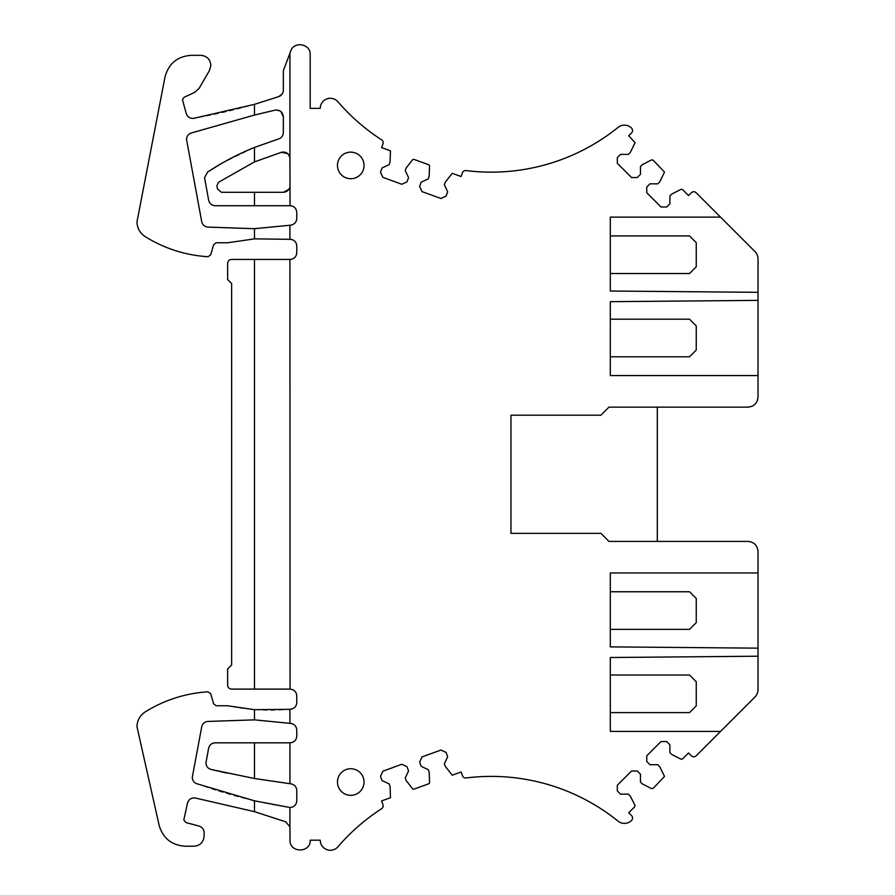 <?xml version="1.0" encoding="UTF-8"?>
<svg xmlns="http://www.w3.org/2000/svg" width="895" height="895" viewBox="0 0 895 895"><rect width="100%" height="100%" fill="white"/><g stroke="black" fill="none" stroke-linecap="round" stroke-linejoin="round"><path stroke-width="0.67" stroke-dasharray="4.47 3.36" d="M381.594 800.935L390.466 797.713L390.063 786.425L389.146 783.897L382.053 780.585L380.498 776.323L382.903 771.166L401.833 764.274L407.001 766.679L408.545 770.942L405.234 778.046L406.151 780.563L412.517 788.696A1.342 1.342 0 0 0 414.027 789.133L428.66 783.807A1.342 1.342 0 0 0 429.544 782.499L429.186 772.184L428.269 769.655L421.165 766.344L419.621 762.092L422.026 756.924L440.955 750.044L446.113 752.449L447.668 756.7L444.356 763.804L445.274 766.333L452.221 775.227L461.093 772.005L462.469 775.786A3.356 3.356 0 0 0 466.038 777.968A202.091 202.091 0 0 1 618.087 821.162A10.069 10.069 0 0 0 631.601 820.368A3.356 3.356 0 0 0 631.579 815.647L628.715 812.783L634.689 806.798M634.7 806.798L634.947 805.243L630.259 796.047L628.357 794.145L620.526 794.145L617.326 790.945L617.326 785.239L631.568 770.998L637.262 770.998L640.462 774.209L640.462 782.04L642.364 783.942L651.56 788.618L653.104 788.394L664.515 776.401L659.693 766.612L657.791 764.71L649.96 764.71L646.761 761.511L646.761 755.805L661.002 741.563L666.697 741.563L669.896 744.774L669.896 752.606L671.798 754.507L680.994 759.184L682.538 758.96L688.535 752.963L691.399 755.816A3.356 3.356 0 0 0 696.142 755.816L754.877 697.093A10.74 10.74 0 0 0 758.02 689.497L758.02 551.477C757.427 545.368 754.06 542.012 747.951 541.408L657.31 541.408L657.31 407.135L747.951 407.135C754.06 406.531 757.427 403.175 758.02 397.056L758.02 259.047A10.74 10.74 0 0 0 754.877 251.45L696.142 192.716A3.356 3.356 0 0 0 691.399 192.716L688.535 195.58L682.538 189.583L680.994 189.348L671.798 194.036L669.896 195.938L669.896 203.769L666.697 206.98L661.002 206.98L646.761 192.727L646.761 187.033L649.96 183.833L657.791 183.833L659.693 181.931L664.515 172.131L653.104 160.149L651.56 159.914L642.364 164.602L640.462 166.504L640.462 174.335L637.262 177.546L631.568 177.546L617.326 163.293L617.326 157.598L620.526 154.399L628.357 154.399L630.259 152.497L635.092 142.697L628.715 135.76L631.579 132.896A3.356 3.356 0 0 0 631.601 128.175A10.069 10.069 0 0 0 618.087 127.381A202.091 202.091 0 0 1 466.038 170.576A3.356 3.356 0 0 0 462.469 172.757L461.082 176.539L452.221 173.317L445.274 182.211L444.356 184.739L447.668 191.832L446.113 196.094L440.955 198.5L422.026 191.619L419.621 186.451L421.165 182.188L428.269 178.877L429.186 176.36L429.544 166.045A1.342 1.342 0 0 0 428.66 164.736L414.027 159.411A1.342 1.342 0 0 0 412.517 159.836L406.151 167.98L405.234 170.498L408.545 177.602L407.001 181.864L401.833 184.269L382.903 177.378L380.498 172.209L382.053 167.958L389.146 164.646L390.063 162.118L390.466 150.83L381.594 147.608L382.97 143.826A3.356 3.356 0 0 0 381.639 139.855A202.091 202.091 0 0 1 337.974 101.795A10.069 10.069 0 0 0 320.265 108.362L310.196 108.362L310.196 54.651C310.822 43.821 293.907 40.767 290.696 51.116L283.346 70.761L283.346 90.238L282.249 93.908M278.826 96.582C251.081 106.147 222.754 113.396 193.835 118.341C190.087 118.666 187.547 117.066 186.238 113.531L182.479 99.759L184.034 97.331L194.73 92.342L199.193 88.247L209.486 70.425L210.84 65.391C210.235 59.271 206.879 55.915 200.76 55.322L191.362 55.322C177.423 56.284 168.64 63.523 165.004 77.015L136.98 221.826C137.17 228.18 139.911 233.114 145.203 236.638C164.456 248.553 185.388 255.254 207.987 256.731L210.728 254.795L213.625 244.715L216.21 242.78L227.621 242.78L254.471 238.864L290.752 239.323C294.455 240.017 296.469 242.243 296.771 246.002L296.771 252.714C296.379 256.787 294.142 259.024 290.058 259.427L231.648 259.427C229.198 259.662 227.856 261.004 227.621 263.454L227.621 279.564L231.637 283.592L231.648 664.94L227.621 668.979L227.621 685.089C227.856 687.539 229.198 688.881 231.648 689.116L290.058 689.116C294.142 689.519 296.379 691.757 296.771 695.829L296.771 702.541C296.469 706.3 294.455 708.527 290.752 709.22L289.924 709.31L289.924 723.283L254.471 719.86L254.471 709.679M290.752 709.22C269.529 711.391 248.486 710.238 227.621 705.763L216.21 705.763L213.625 703.817L210.728 693.748L207.987 691.801C185.388 693.289 164.456 699.991 145.203 711.905C139.911 715.429 137.17 720.363 136.98 726.718L159.142 825.369C163.035 838.391 171.762 845.339 185.321 846.222L194.047 846.222C200.167 845.63 203.523 842.273 204.116 836.154L204.116 832.574C203.926 829.296 202.259 827.137 199.149 826.096L185.791 822.516L183.811 819.921L187.502 803.128C188.7 799.38 191.261 797.658 195.188 797.982L254.471 811.664L285.617 821.778M289.924 807.514L290.058 840.181C289.443 853.17 310.822 853.17 310.196 840.181L320.265 840.181A10.069 10.069 0 0 0 337.974 846.748A202.091 202.091 0 0 1 381.639 808.688A3.356 3.356 0 0 0 382.97 804.706L381.594 800.947M364.041 165.43A13.291 13.291 0 0 0 350.75 152.139A13.291 13.291 0 0 0 337.46 165.43A13.291 13.291 0 0 0 350.75 178.72A13.291 13.291 0 0 0 364.041 165.43M364.041 782.04A13.291 13.291 0 0 0 350.75 768.738A13.291 13.291 0 0 0 337.46 782.04A13.291 13.291 0 0 0 350.75 795.331A13.291 13.291 0 0 0 364.041 782.04M207.584 172.053L204.563 177.669L208.647 200.223C209.531 203.635 211.735 205.47 215.248 205.716L290.058 205.716C294.142 206.107 296.379 208.345 296.771 212.428L296.771 218.447C296.502 222.038 294.612 224.253 291.11 225.081L248.81 228.863L207.573 227.084C204.429 226.558 202.471 224.734 201.711 221.636L186.518 139.407C186.697 136.264 188.252 134.138 191.194 133.019L254.471 115.052L254.471 104.346M289.924 742.828L289.924 783.718L290.853 783.83C294.5 784.557 296.48 786.783 296.771 790.498L296.771 800.801C296.211 805.366 293.627 807.57 289.04 807.435C257.469 802.569 226.681 794.659 196.676 783.684C193.902 782.499 192.425 780.395 192.28 777.375L201.699 726.885C202.471 723.798 204.429 721.985 207.573 721.459L254.471 719.86M291.11 723.462C294.612 724.29 296.502 726.494 296.771 730.096L296.771 736.115C296.379 740.187 294.142 742.425 290.058 742.828L215.18 742.828C211.679 743.074 209.475 744.897 208.591 748.298L205.94 762.92C206.152 766.277 207.864 768.447 211.063 769.443M287.821 153.716L290.058 158.717L290.058 185.567M283.346 192.291L221.445 192.291L217.485 188.99L216.914 185.522L218.604 182.244L254.471 161.894L281.545 152.251M254.471 161.894L254.471 147.418L220.953 163.796M283.346 116.674L283.346 132.527M254.572 115.03L275.145 110.13L280.784 111.405M226.871 773.09L254.471 778.505L254.471 742.828M289.935 186.842L288.872 189.382M657.31 541.408L608.969 541.408L600.914 533.353L510.944 533.353L510.944 415.19L600.914 415.19L608.969 407.135L657.31 407.135M720.553 731.416L610.312 731.416L610.312 657.512L758.02 656.214M758.02 300.384L610.312 301.671L610.312 375.576L758.02 375.576M720.553 217.127L610.312 217.127L610.312 291.032L758.02 292.318M758.02 648.159L610.312 646.872L610.312 572.968L758.02 572.968M289.924 689.116L289.924 259.427M254.471 689.116L254.471 259.427M254.471 811.664L254.471 800.824M289.924 239.233L289.924 225.26M254.471 238.864L254.471 228.684M289.924 157.375L289.924 53.197M289.924 205.716L289.924 186.921M254.471 205.716L254.471 192.291M689.53 629.364L610.312 629.364L610.312 591.763L689.53 591.763L696.243 598.475L696.243 622.651L689.53 629.364M610.312 629.364L610.312 591.763M689.53 712.61L610.312 712.61L610.312 675.02L689.53 675.02L696.243 681.733L696.243 705.898L689.53 712.61M610.312 712.61L610.312 675.02M610.312 319.179L610.312 356.781L689.53 356.781L696.243 350.068L696.243 325.892L689.53 319.179L610.312 319.179L610.312 356.781M610.312 235.922L610.312 273.523L689.53 273.523L696.243 266.811L696.243 242.646L689.53 235.922L610.312 235.922L610.312 273.523"/><path stroke-width="1.34" d="M381.594 800.935L390.466 797.713L390.063 786.425L389.146 783.897L382.053 780.585L380.498 776.323L382.903 771.166L401.833 764.274L407.001 766.679L408.545 770.942L405.234 778.046L406.151 780.563L412.517 788.696A1.342 1.342 0 0 0 414.027 789.133L428.66 783.807A1.342 1.342 0 0 0 429.544 782.499L429.186 772.184L428.269 769.655L421.165 766.344L419.621 762.092L422.026 756.924L440.955 750.044L446.113 752.449L447.668 756.7L444.356 763.804L445.274 766.333L452.221 775.227L461.093 772.005L462.469 775.786A3.356 3.356 0 0 0 466.038 777.968A202.091 202.091 0 0 1 618.087 821.162A10.069 10.069 0 0 0 631.601 820.368A3.356 3.356 0 0 0 631.579 815.647L628.715 812.783L634.689 806.798M634.7 806.798L634.947 805.243L630.259 796.047L628.357 794.145L620.526 794.145L617.326 790.945L617.326 785.239L631.568 770.998L637.262 770.998L640.462 774.209L640.462 782.04L642.364 783.942L651.56 788.618L653.104 788.394L664.515 776.401L659.693 766.612L657.791 764.71L649.96 764.71L646.761 761.511L646.761 755.805L661.002 741.563L666.697 741.563L669.896 744.774L669.896 752.606L671.798 754.507L680.994 759.184L682.538 758.96L688.535 752.963L691.399 755.816A3.356 3.356 0 0 0 696.142 755.816L720.553 731.416L610.312 731.416L610.312 657.512L758.02 656.214L758.02 648.159L610.312 646.872L610.312 572.968L758.02 572.968L758.02 648.159M758.02 572.968L758.02 551.477C757.427 545.368 754.06 542.012 747.951 541.408L608.969 541.408L600.914 533.353L510.944 533.353L510.944 415.19L600.914 415.19L608.969 407.135L657.31 407.135L657.31 541.408M657.31 407.135L747.951 407.135C754.06 406.531 757.427 403.175 758.02 397.056L758.02 300.384L610.312 301.671L610.312 375.576L758.02 375.576M720.553 217.127L610.312 217.127L610.312 291.032L758.02 292.318L758.02 259.047A10.74 10.74 0 0 0 754.877 251.45L696.142 192.716A3.356 3.356 0 0 0 691.399 192.716L688.535 195.58L682.538 189.583L680.994 189.348L671.798 194.036L669.896 195.938L669.896 203.769L666.697 206.98L661.002 206.98L646.761 192.727L646.761 187.033L649.96 183.833L657.791 183.833L659.693 181.931L664.515 172.131L653.104 160.149L651.56 159.914L642.364 164.602L640.462 166.504L640.462 174.335L637.262 177.546L631.568 177.546L617.326 163.293L617.326 157.598L620.526 154.399L628.357 154.399L630.259 152.497L635.092 142.697L628.715 135.76L631.579 132.896A3.356 3.356 0 0 0 631.601 128.175A10.069 10.069 0 0 0 618.087 127.381A202.091 202.091 0 0 1 466.038 170.576A3.356 3.356 0 0 0 462.469 172.757L461.082 176.539L452.221 173.317L445.274 182.211L444.356 184.739L447.668 191.832L446.113 196.094L440.955 198.5L422.026 191.619L419.621 186.451L421.165 182.188L428.269 178.877L429.186 176.36L429.544 166.045A1.342 1.342 0 0 0 428.66 164.736L414.027 159.411A1.342 1.342 0 0 0 412.517 159.836L406.151 167.98L405.234 170.498L408.545 177.602L407.001 181.864L401.833 184.269L382.903 177.378L380.498 172.209L382.053 167.958L389.146 164.646L390.063 162.118L390.466 150.83L381.594 147.608L382.97 143.826A3.356 3.356 0 0 0 381.639 139.855A202.091 202.091 0 0 1 337.974 101.795A10.069 10.069 0 0 0 320.265 108.362L310.196 108.362L310.196 54.651C310.822 43.821 293.907 40.767 290.696 51.116L283.346 70.761L283.346 90.238C283.178 93.315 281.668 95.429 278.826 96.582L254.471 104.346L193.835 118.341C190.087 118.666 187.547 117.066 186.238 113.531L182.479 99.759L184.034 97.331L194.73 92.342L199.193 88.247L209.486 70.425L210.84 65.391C210.235 59.271 206.879 55.915 200.76 55.322L191.362 55.322C177.423 56.284 168.64 63.523 165.004 77.015L136.98 221.826C137.17 228.18 139.911 233.114 145.203 236.638C164.456 248.553 185.388 255.254 207.987 256.731L210.728 254.795L213.625 244.715L216.21 242.78L227.621 242.78L254.471 238.864L254.471 228.684L207.573 227.084C204.429 226.558 202.471 224.734 201.711 221.636L186.518 139.407C186.697 136.264 188.252 134.138 191.194 133.019L254.572 115.03M254.471 238.864L290.752 239.323C294.455 240.017 296.469 242.243 296.771 246.002L296.771 252.714C296.379 256.787 294.142 259.024 290.058 259.427L231.648 259.427C229.198 259.662 227.856 261.004 227.621 263.454L227.621 279.564L231.637 283.592L231.648 664.94L227.621 668.979L227.621 685.089C227.856 687.539 229.198 688.881 231.648 689.116L254.471 689.116L254.471 259.427M289.924 259.427L290.058 689.116C294.142 689.519 296.379 691.757 296.771 695.829L296.771 702.541C296.469 706.3 294.455 708.527 290.752 709.22L289.924 709.31L289.924 723.283L291.11 723.462C294.612 724.29 296.502 726.494 296.771 730.096L296.771 736.115C296.379 740.187 294.142 742.425 290.058 742.828L215.18 742.828C211.679 743.074 209.475 744.897 208.591 748.298L205.94 762.92C206.152 766.277 207.864 768.447 211.063 769.443L226.871 773.09M227.621 705.763L216.21 705.763L213.625 703.817L210.728 693.748L207.987 691.801C185.388 693.289 164.456 699.991 145.203 711.905C139.911 715.429 137.17 720.363 136.98 726.718L159.142 825.369C163.035 838.391 171.762 845.339 185.321 846.222L194.047 846.222C200.167 845.63 203.523 842.273 204.116 836.154L204.116 832.574C203.926 829.296 202.259 827.137 199.149 826.096L185.791 822.516L183.811 819.921L187.502 803.128C188.7 799.38 191.261 797.658 195.188 797.982L254.471 811.664L254.471 800.824L196.676 783.684C193.902 782.499 192.425 780.395 192.28 777.375L201.699 726.885C202.471 723.798 204.429 721.985 207.573 721.459L254.471 719.86L254.471 709.679L227.621 705.763M211.063 769.443L254.471 778.505L290.853 783.83C294.5 784.557 296.48 786.783 296.771 790.498L296.771 800.801C296.357 804.941 294.075 807.178 289.924 807.514L289.924 826.745L285.617 821.778L289.924 826.745L290.058 840.181C289.443 853.17 310.822 853.17 310.196 840.181L320.265 840.181A10.069 10.069 0 0 0 337.974 846.748A202.091 202.091 0 0 1 381.639 808.688A3.356 3.356 0 0 0 382.97 804.706L381.594 800.947M364.041 165.43A13.291 13.291 0 0 0 350.75 152.139A13.291 13.291 0 0 0 337.46 165.43A13.291 13.291 0 0 0 350.75 178.72A13.291 13.291 0 0 0 364.041 165.43M364.041 782.04A13.291 13.291 0 0 0 350.75 768.738A13.291 13.291 0 0 0 337.46 782.04A13.291 13.291 0 0 0 350.75 795.331A13.291 13.291 0 0 0 364.041 782.04M287.821 153.716L281.545 152.251C285.818 151.557 288.604 153.258 289.924 157.375L290.058 205.716C294.142 206.107 296.379 208.345 296.771 212.428L296.771 218.447C296.502 222.038 294.612 224.253 291.11 225.081L289.924 225.26L289.924 239.233M207.584 172.053L204.563 177.669L208.647 200.223C209.531 203.635 211.735 205.47 215.248 205.716L254.471 205.716L254.471 192.291L221.445 192.291L217.485 188.99L216.914 185.522L218.604 182.244L254.471 161.894L254.471 147.418C238.036 154.097 222.407 162.308 207.584 172.053L220.953 163.796M282.249 93.908L278.826 96.582M278.546 138.971L254.471 147.418L278.546 138.971C281.567 137.875 283.167 135.727 283.346 132.527C283.156 135.738 281.556 137.875 278.546 138.971M280.784 111.405L283.346 116.674L283.346 132.527M290.058 185.567L289.935 186.842M288.872 189.382L283.346 192.291L254.471 192.291M758.02 292.318L758.02 300.384M758.02 656.214L758.02 689.497A10.74 10.74 0 0 1 754.877 697.093L720.553 731.416M289.924 157.375L289.924 53.197M254.471 719.86L291.11 723.462M254.471 742.828L254.471 778.505L289.924 783.718L289.924 742.828M283.346 116.674C282.697 111.897 279.956 109.716 275.145 110.13L254.471 115.052L254.471 104.346M281.545 152.251L254.471 161.894M283.346 192.291C286.803 192.045 288.995 190.255 289.924 186.921M289.924 807.514L254.471 800.824M289.924 205.716L254.471 205.716M254.471 228.684L289.924 225.26M285.617 821.778L254.471 811.664M254.471 709.679L289.924 709.31M289.924 689.116L254.471 689.116M610.312 591.763L689.53 591.763L696.243 598.475L696.243 622.651L689.53 629.364L610.312 629.364M610.312 675.02L689.53 675.02L696.243 681.733L696.243 705.898L689.53 712.61L610.312 712.61M610.312 356.781L689.53 356.781L696.243 350.068L696.243 325.892L689.53 319.179L610.312 319.179M610.312 273.523L689.53 273.523L696.243 266.811L696.243 242.646L689.53 235.922L610.312 235.922"/></g></svg>

